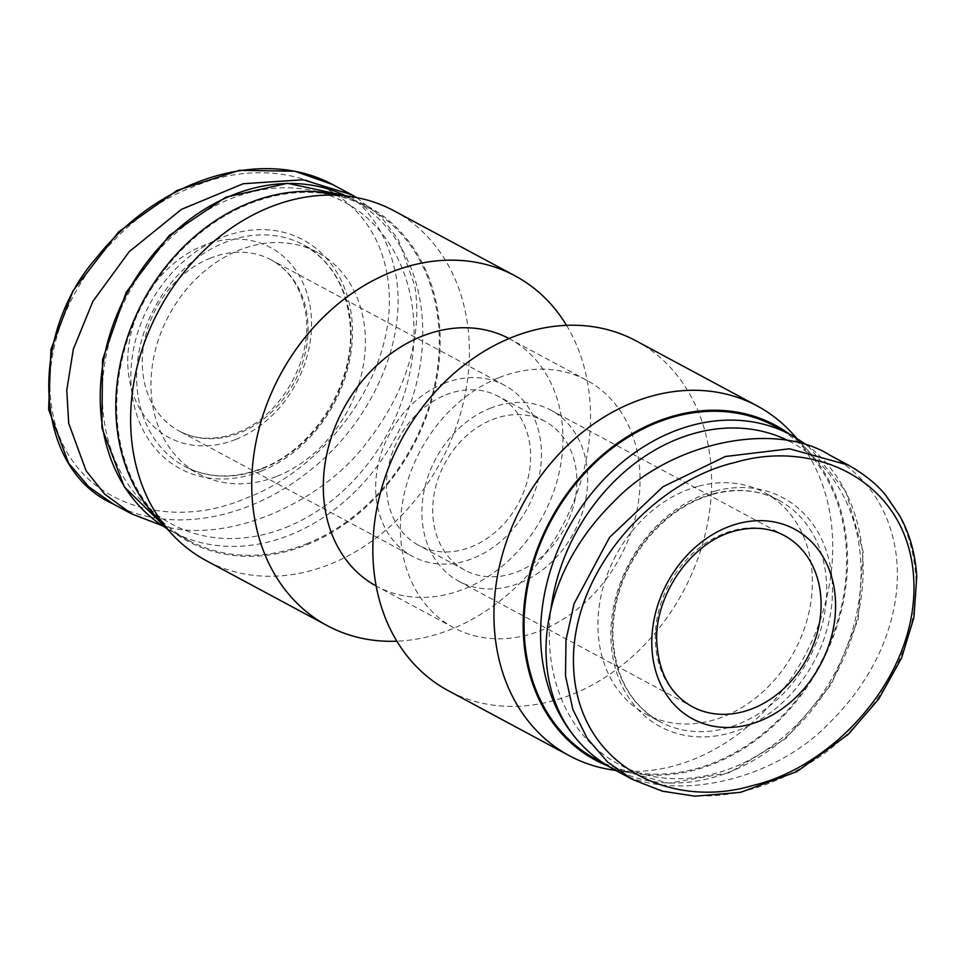 <?xml version="1.0" encoding="UTF-8"?>
<svg xmlns="http://www.w3.org/2000/svg" width="965" height="965" viewBox="0 0 965 965"><rect width="100%" height="100%" fill="white"/><g stroke="black" fill="none" stroke-linecap="round" stroke-linejoin="round"><path stroke-width="0.72" stroke-dasharray="4.83 3.62" d="M443.936 383.455A97.151 78.31 -61.8 0 1 504.538 385.264A97.151 78.31 -61.8 0 1 527.553 507.916A97.151 78.31 -61.8 0 1 412.586 556.431A97.151 78.31 -61.8 0 1 377.399 468.411A97.151 78.31 -61.8 0 1 443.936 383.455M445.842 394.854A84.474 68.093 -61.8 0 1 498.543 396.434A84.474 68.093 -61.8 0 1 518.555 503.079A84.474 68.093 -61.8 0 1 418.581 545.261A84.474 68.093 -61.8 0 1 387.99 468.737A84.474 68.093 -61.8 0 1 445.842 394.854M492.09 419.691A84.474 68.093 -61.8 0 1 544.779 421.271A84.474 68.093 -61.8 0 1 564.79 527.915A84.474 68.093 -61.8 0 1 464.816 570.11A84.474 68.093 -61.8 0 1 434.226 493.573A84.474 68.093 -61.8 0 1 492.09 419.691M490.172 408.292A97.151 78.31 -61.8 0 1 550.786 410.113A97.151 78.31 -61.8 0 1 573.789 532.752A97.151 78.31 -61.8 0 1 458.821 581.268A97.151 78.31 -61.8 0 1 423.635 493.26A97.151 78.31 -61.8 0 1 490.172 408.292M774.811 426.192A189.019 152.361 -61.8 0 1 819.575 664.813A189.019 152.361 -61.8 0 1 595.9 759.202M789.02 433.816A190.069 153.218 -61.8 0 1 808.682 451.343A190.069 153.218 -61.8 0 1 820.334 665.211A190.069 153.218 -61.8 0 1 635.573 773.556A190.069 153.218 -61.8 0 1 607.564 765.836M792.144 433.237A198.525 160.033 -61.8 0 1 804.315 656.598A198.525 160.033 -61.8 0 1 611.34 769.768M636.188 340.922A198.525 160.033 -61.8 0 1 683.208 591.533A198.525 160.033 -61.8 0 1 448.279 690.675M499.074 377.629A140.444 113.207 -61.8 0 1 586.684 380.258A140.444 113.207 -61.8 0 1 619.94 557.553A140.444 113.207 -61.8 0 1 453.743 627.684A140.444 113.207 -61.8 0 1 402.887 500.449A140.444 113.207 -61.8 0 1 499.074 377.629M509.074 338.558A140.444 113.207 -61.8 0 1 509.617 338.848A140.444 113.207 -61.8 0 1 542.873 516.142A140.444 113.207 -61.8 0 1 376.676 586.286A140.444 113.207 -61.8 0 1 376.133 585.984M566.527 325.35A198.525 160.033 -61.8 0 1 562.1 526.468A198.525 160.033 -61.8 0 1 396.832 641.194M393.985 210.792A198.525 160.033 -61.8 0 1 440.993 461.403A198.525 160.033 -61.8 0 1 206.064 560.544M327.786 192.976A190.069 153.218 -61.8 0 1 412.972 446.361A190.069 153.218 -61.8 0 1 154.677 515.189M306.46 543.886A189.019 152.361 118.2 0 0 435.915 378.57A189.019 152.361 118.2 0 0 367.46 207.33A189.019 152.361 118.2 0 0 143.785 301.731A189.019 152.361 118.2 0 0 188.549 540.352A189.019 152.361 118.2 0 0 306.46 543.886M698.841 486.119A125.655 101.289 -61.8 0 1 764.642 492.645A125.655 101.289 -61.8 0 1 794.412 651.279A125.655 101.289 -61.8 0 1 645.706 714.04A125.655 101.289 -61.8 0 1 601.665 593.077A125.655 101.289 -61.8 0 1 698.841 486.119M613.656 769.322C667.78 803.652 772.181 783.061 829.261 723.062C888.283 664.981 899.416 601.991 897.1 565.55C895.375 531.727 881.238 483.61 829.731 455.106M277.112 476.24A125.655 101.289 118.2 0 0 363.166 366.338A125.655 101.289 118.2 0 0 317.666 252.504A125.655 101.289 118.2 0 0 168.959 315.253A125.655 101.289 118.2 0 0 198.718 473.887A125.655 101.289 118.2 0 0 277.112 476.24M387.303 275.628C403.008 368.304 327.219 468.435 245.822 498.242C165.244 533.428 66.766 501.752 51.953 409.015C36.489 316.279 112.23 216.594 193.398 186.776C273.927 151.698 372.116 182.88 387.303 275.628M356.664 197.584L381.452 217.33L398.461 239.887L414.636 285.326C420.571 319.403 416.735 378.268 368.123 440.8C321.864 504.393 224.278 544.996 162.216 525.611M458.821 581.268L692.231 706.67A97.151 78.31 -61.8 0 1 657.044 618.649A97.151 78.31 -61.8 0 1 723.581 533.693A97.151 78.31 -61.8 0 1 733.303 530.461A97.151 78.31 -61.8 0 1 784.183 535.503L550.786 410.113M210.539 258.053A97.151 78.31 118.2 0 0 144.002 343.021A97.151 78.31 118.2 0 0 179.176 431.029A97.151 78.31 118.2 0 0 239.79 432.839A97.151 78.31 118.2 0 0 306.327 347.882A97.151 78.31 118.2 0 0 271.141 259.875A97.151 78.31 118.2 0 0 210.539 258.053M713.147 493.815A125.655 101.289 -61.8 0 1 778.96 500.34A125.655 101.289 -61.8 0 1 808.718 658.974A125.655 101.289 -61.8 0 1 660.012 721.724A125.655 101.289 -61.8 0 1 615.984 600.773A125.655 101.289 -61.8 0 1 713.147 493.815M715.137 491.052A129.877 104.703 -61.8 0 1 820.793 647.298A129.877 104.703 -61.8 0 1 629.144 698.286A129.877 104.703 -61.8 0 1 715.137 491.052M856.51 469.883C891.865 492.271 911.623 527.505 915.821 575.598C920.345 648.227 872.046 724.281 812.011 761.699C749.298 800.419 689.42 806.318 632.365 779.382M788.779 440.933A182.687 147.259 -61.8 0 1 847.186 646.055A182.687 147.259 -61.8 0 1 661.435 777.742A182.687 147.259 -61.8 0 1 550.882 609.591M791.336 435.058A189.019 152.361 -61.8 0 1 836.1 673.679A189.019 152.361 -61.8 0 1 612.413 768.08A189.019 152.361 -61.8 0 1 575.671 738.068M262.794 468.544A125.655 101.289 118.2 0 0 348.86 358.654A125.655 101.289 118.2 0 0 303.348 244.808A125.655 101.289 118.2 0 0 154.641 307.57A125.655 101.289 118.2 0 0 184.399 466.204A125.655 101.289 118.2 0 0 262.794 468.544M235.87 439.389A107.706 86.826 118.2 0 0 289.898 262.794A107.706 86.826 118.2 0 0 133.194 325.302A107.706 86.826 118.2 0 0 235.87 439.389M261.226 471.161A129.877 104.703 118.2 0 0 326.387 258.21A129.877 104.703 118.2 0 0 137.416 333.588A129.877 104.703 118.2 0 0 261.226 471.161M113.05 503.887C171.275 535.093 250.526 518.941 310.742 469.846C367.424 425.348 408.207 345.434 395.927 275.278C387.628 232.987 366.616 202.771 332.889 184.653M285.688 527.541A182.687 147.259 118.2 0 0 377.327 228.017A182.687 147.259 118.2 0 0 111.542 334.035A182.687 147.259 118.2 0 0 285.688 527.541M188.549 540.352L166.873 528.543A189.019 152.361 118.2 0 0 172.035 531.474A189.019 152.361 118.2 0 0 289.946 535.008A189.019 152.361 118.2 0 0 419.401 369.704A189.019 152.361 118.2 0 0 350.946 198.464A189.019 152.361 118.2 0 0 345.651 195.774L367.46 207.33M544.779 421.271L498.543 396.434M464.816 570.11L418.581 545.261M808.682 451.343L796.487 437.989M635.573 773.556L615.754 770.456M586.684 380.258L509.617 338.848M453.743 627.684L376.676 586.286M504.538 385.264L271.141 259.875C288.957 269.669 300.236 286.34 305.012 309.886C314.964 355.06 282.552 415.987 237.462 432.537C215.943 440.655 196.522 440.149 179.176 431.029L412.586 556.431M645.706 714.04L660.012 721.724C630.748 704.957 615.043 676.646 612.92 636.791C612.425 606.43 621.014 577.709 638.697 550.641C658.866 521.329 683.968 502.439 714.016 493.959C737.743 487.904 759.383 490.027 778.96 500.34L764.642 492.645M808.031 445.818L845.786 491.257L863.241 552.064L858.102 619.711L831.154 684.8L786.186 738.285L729.407 772.7L668.649 783.17L612.413 768.08L603.74 763.412M317.666 252.504L303.348 244.808C332.623 261.587 348.317 289.898 350.44 329.741C353.13 386.386 312.756 449.413 261.865 468.423C233.723 479.147 207.909 478.411 184.399 466.204L198.718 473.887"/><path stroke-width="1.45" d="M603.74 763.412L595.9 759.202A189.019 152.361 -61.8 0 1 529.664 577.263A189.019 152.361 -61.8 0 1 675.826 416.373A189.019 152.361 -61.8 0 1 774.811 426.192L791.336 435.058L808.031 445.818M607.564 765.836A190.069 153.218 -61.8 0 1 525.262 595.936A190.069 153.218 -61.8 0 1 656.743 421.705A190.069 153.218 -61.8 0 1 789.02 433.816M615.754 770.456L611.34 769.768A198.525 160.033 -61.8 0 1 569.386 755.74A198.525 160.033 -61.8 0 1 497.482 575.9A198.525 160.033 -61.8 0 1 633.45 402.272A198.525 160.033 -61.8 0 1 757.296 405.988A198.525 160.033 -61.8 0 1 792.144 433.237L796.487 437.989M569.386 755.74L448.279 690.675A198.525 160.033 -61.8 0 1 376.386 510.835A198.525 160.033 -61.8 0 1 512.355 337.207A198.525 160.033 -61.8 0 1 636.188 340.922L757.296 405.988M376.133 585.984A140.444 113.207 -61.8 0 1 325.881 458.677A140.444 113.207 -61.8 0 1 422.007 336.218A140.444 113.207 -61.8 0 1 509.074 338.558M396.832 641.194A198.525 160.033 -61.8 0 1 327.171 625.61A198.525 160.033 -61.8 0 1 255.279 445.77A198.525 160.033 -61.8 0 1 391.247 272.142A198.525 160.033 -61.8 0 1 515.081 275.857A198.525 160.033 -61.8 0 1 566.527 325.35M327.171 625.61L206.064 560.544A198.525 160.033 -61.8 0 1 171.215 533.307A198.525 160.033 -61.8 0 1 140.492 354.553A198.525 160.033 -61.8 0 1 270.14 207.077A198.525 160.033 -61.8 0 1 352.02 196.776A198.525 160.033 -61.8 0 1 393.985 210.792L515.081 275.857M171.215 533.307L154.677 515.189A190.069 153.218 -61.8 0 1 125.269 344.047A190.069 153.218 -61.8 0 1 249.392 202.855A190.069 153.218 -61.8 0 1 327.786 192.976L352.02 196.776M913.722 578.807C908.716 482.572 817.053 438.038 735.077 462.476C652.702 481.39 567.854 573.934 573.717 669.638C578.964 765.764 670.482 809.912 752.254 785.643C834.556 766.656 919.247 674.764 913.722 578.807M848.44 465.154L829.731 455.106C775.595 420.776 671.206 441.379 614.114 501.366C555.092 559.447 543.958 622.437 546.274 658.89C548.011 692.701 562.137 740.818 613.656 769.322L632.365 779.382L607.516 761.928L587.166 738.297L572.848 709.396L565.526 675.886L565.985 640.012L574.079 603.704L609.615 537.312L662.991 486.734L725.366 456.505L789.479 448.773L848.38 465.118L856.51 469.883M162.216 525.611L131.771 513.947L104.618 494.056L86.066 470.727L68.708 423.309L66.766 390.27L73.34 349.149L92.917 301.333L129.117 251.769L181.504 209.345L243.228 183.736L303.082 179.767L351.586 194.701L356.664 197.584M784.183 535.503A97.151 78.31 -61.8 0 1 807.186 658.154A97.151 78.31 -61.8 0 1 692.231 706.67C671.037 694.788 659.288 674.053 656.972 644.463C652.859 598.638 689.746 541.884 735.487 530.822C753.508 526.263 769.732 527.831 784.183 535.503M738.273 523.573A107.706 86.826 -61.8 0 1 825.883 653.136A107.706 86.826 -61.8 0 1 666.96 695.427A107.706 86.826 -61.8 0 1 738.273 523.573M550.882 609.591A182.687 147.259 -61.8 0 1 695.958 432.935A182.687 147.259 -61.8 0 1 788.779 440.933M575.671 738.068A189.019 152.361 -61.8 0 1 554.573 558.349A189.019 152.361 -61.8 0 1 692.339 425.251A189.019 152.361 -61.8 0 1 791.336 435.058M113.05 503.887L88.72 486.758L68.575 463.128L48.636 409.437L50.952 349.402L73.099 290.718L118.671 231.793L177.065 190.455L239.549 170.31L294.94 171.239L332.865 184.641C260.864 146.017 157.669 180.009 96.391 257.932C27.611 335.772 33.57 468.254 113.05 503.887L131.771 513.947M345.651 195.774A189.019 152.361 118.2 0 0 127.271 292.853A189.019 152.361 118.2 0 0 166.873 528.531L124.364 486.975L101.892 427.809L102.567 359.643L126.186 292.274L169.321 235.388L225.786 197.198L287.534 183.278L345.651 195.774M848.38 465.13C865.026 474.696 877.523 484.804 885.834 495.455L900.116 516.408C909.911 534.381 915.459 554.477 916.75 576.696L913.903 617.588L901.563 658.046L878.705 699.07L848.392 734.244L796.981 771.578L740.505 792.386L694.921 796.173L662.448 791.203L632.34 779.37M332.865 184.641L351.586 194.701"/></g></svg>
